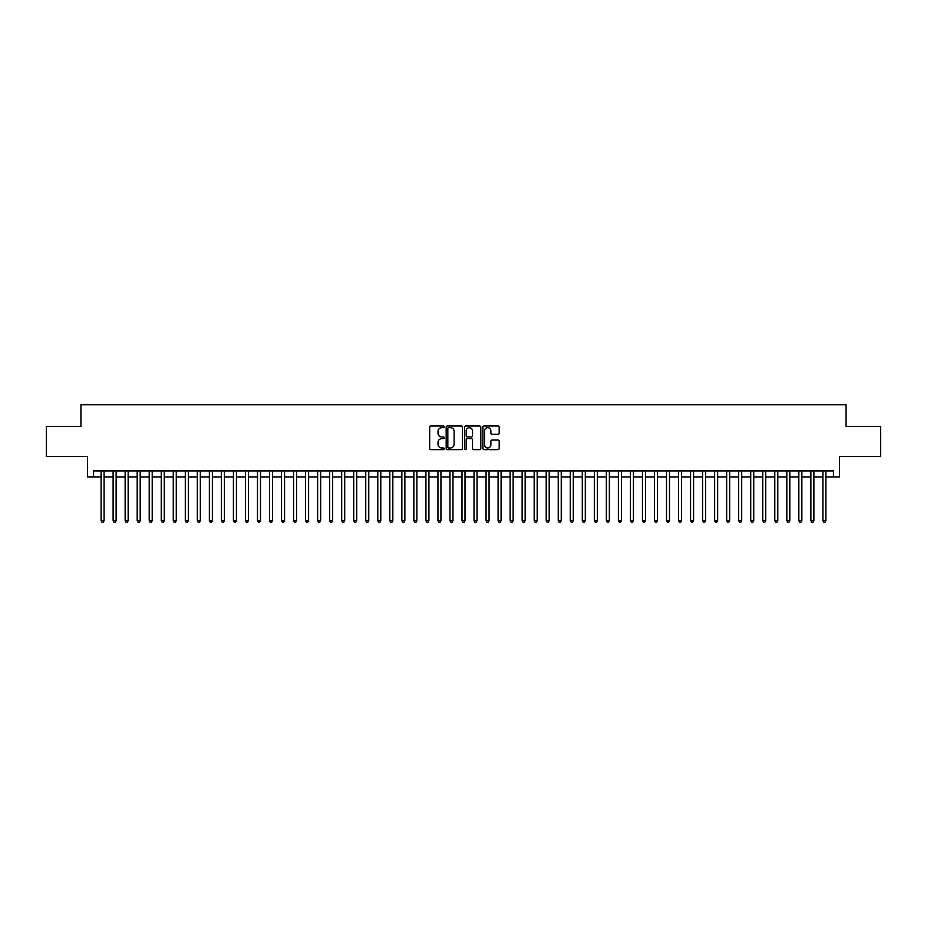 <?xml version="1.0" encoding="UTF-8"?>
<svg xmlns="http://www.w3.org/2000/svg" width="927" height="927" viewBox="0 0 927 927"><rect width="100%" height="100%" fill="white"/><g stroke="black" fill="none" stroke-linecap="round" stroke-linejoin="round"><path stroke-width="1.39" d="M444.253 426.837A0.823 0.823 0 0 0 443.43 426.003L430.881 426.003A1.182 1.182 0 0 0 429.699 427.185L429.699 448.448A1.182 1.182 0 0 0 430.881 449.618L443.43 449.618A0.823 0.823 0 0 0 444.253 448.795A0.823 0.823 0 0 0 443.43 447.973L441.797 447.973A3.778 3.778 0 0 1 438.019 444.195L438.019 442.422A3.778 3.778 0 0 1 441.797 438.645L443.43 438.645A0.823 0.823 0 0 0 444.253 437.811A0.823 0.823 0 0 0 443.43 436.988L441.797 436.988A3.778 3.778 0 0 1 438.019 433.21L438.019 431.437A3.778 3.778 0 0 1 441.797 427.66L443.43 427.66A0.823 0.823 0 0 0 444.253 426.837M498.008 434.334A1.182 1.182 0 0 0 499.19 433.152L499.19 427.185A1.182 1.182 0 0 0 498.008 426.003L484.079 426.003A1.182 1.182 0 0 0 482.897 427.185L482.897 448.448A1.182 1.182 0 0 0 484.079 449.618L498.008 449.618A1.182 1.182 0 0 0 499.19 448.448L499.19 441.24A1.182 1.182 0 0 0 498.008 440.058L492.052 440.058A1.182 1.182 0 0 0 490.87 441.24L490.87 444.809A3.163 3.163 0 0 1 487.706 447.973A3.163 3.163 0 0 1 484.554 444.809L484.554 430.823A3.163 3.163 0 0 1 487.706 427.66A3.163 3.163 0 0 1 490.87 430.823L490.87 433.152A1.182 1.182 0 0 0 492.052 434.334L498.008 434.334M93.569 476.918L93.569 470.904L833.431 470.904L833.431 476.918L839.445 476.918L839.445 456.466L880.65 456.466L880.65 426.385L846.061 426.385L846.061 404.728L80.939 404.728L80.939 426.385L46.35 426.385L46.35 456.466L87.555 456.466L87.555 476.918L101.089 476.918M462.469 427.185A1.182 1.182 0 0 0 461.287 426.003L447.347 426.003A1.182 1.182 0 0 0 446.177 427.185L446.177 448.448A1.182 1.182 0 0 0 447.347 449.618L461.287 449.618A1.182 1.182 0 0 0 462.469 448.448L462.469 427.185M465.713 426.003L479.653 426.003A1.182 1.182 0 0 1 480.823 427.185L480.823 448.448A1.182 1.182 0 0 1 479.653 449.618L473.685 449.618A1.182 1.182 0 0 1 472.503 448.448L472.503 439.827A1.182 1.182 0 0 0 471.322 438.645L467.37 438.645A1.182 1.182 0 0 0 466.188 439.827L466.188 448.795A0.823 0.823 0 0 1 465.366 449.618A0.823 0.823 0 0 1 464.531 448.795L464.531 427.185A1.182 1.182 0 0 1 465.713 426.003M104.091 476.918L113.117 476.918M116.13 476.918L125.145 476.918M128.158 476.918L137.184 476.918M140.186 476.918L149.212 476.918M152.213 476.918L161.24 476.918M164.241 476.918L173.268 476.918M176.281 476.918L185.296 476.918M188.308 476.918L197.335 476.918M200.336 476.918L209.363 476.918M212.364 476.918L221.391 476.918M224.404 476.918L233.419 476.918M236.431 476.918L245.446 476.918M248.459 476.918L257.486 476.918M260.487 476.918L269.514 476.918M272.515 476.918L281.541 476.918M284.554 476.918L293.569 476.918M296.582 476.918L305.597 476.918M308.61 476.918L317.637 476.918M320.638 476.918L329.664 476.918M332.666 476.918L341.692 476.918M344.705 476.918L353.72 476.918M356.733 476.918L365.759 476.918M368.761 476.918L377.787 476.918M380.788 476.918L389.815 476.918M392.828 476.918L401.843 476.918M404.856 476.918L413.871 476.918M416.883 476.918L425.91 476.918M428.911 476.918L437.938 476.918M440.939 476.918L449.966 476.918M452.979 476.918L461.994 476.918M465.006 476.918L474.021 476.918M477.034 476.918L486.061 476.918M489.062 476.918L498.089 476.918M501.09 476.918L510.117 476.918M513.129 476.918L522.144 476.918M525.157 476.918L534.172 476.918M537.185 476.918L546.212 476.918M549.213 476.918L558.239 476.918M561.241 476.918L570.267 476.918M573.28 476.918L582.295 476.918M585.308 476.918L594.334 476.918M597.336 476.918L606.362 476.918M609.363 476.918L618.39 476.918M621.403 476.918L630.418 476.918M633.431 476.918L642.446 476.918M645.459 476.918L654.485 476.918M657.486 476.918L666.513 476.918M669.514 476.918L678.541 476.918M681.554 476.918L690.569 476.918M693.581 476.918L702.596 476.918M705.609 476.918L714.636 476.918M717.637 476.918L726.664 476.918M729.665 476.918L738.692 476.918M741.704 476.918L750.719 476.918M753.732 476.918L762.759 476.918M765.76 476.918L774.787 476.918M777.788 476.918L786.814 476.918M789.816 476.918L798.842 476.918M801.855 476.918L810.87 476.918M813.883 476.918L822.909 476.918M825.911 476.918L833.431 476.918M448.656 427.66A0.823 0.823 0 0 0 447.822 428.483L447.822 447.138A0.823 0.823 0 0 0 448.656 447.973L450.36 447.973A3.778 3.778 0 0 0 454.137 444.195L454.137 431.437A3.778 3.778 0 0 0 450.36 427.66L448.656 427.66M472.503 430.881A3.163 3.163 0 0 0 469.34 427.718A3.163 3.163 0 0 0 466.188 430.881L466.188 435.806A1.182 1.182 0 0 0 467.37 436.988L471.322 436.988A1.182 1.182 0 0 0 472.503 435.806L472.503 430.881M104.091 470.904L104.091 520.707L101.089 520.707L101.089 470.904M104.091 520.707L103.198 522.272L101.993 522.272L101.089 520.707M116.13 470.904L116.13 520.707L113.117 520.707L113.117 470.904M116.13 520.707L115.226 522.272L114.021 522.272L113.117 520.707M128.158 470.904L128.158 520.707L125.145 520.707L125.145 470.904M128.158 520.707L127.254 522.272L126.049 522.272L125.145 520.707M140.186 470.904L140.186 520.707L137.184 520.707L137.184 470.904M140.186 520.707L139.282 522.272L138.077 522.272L137.184 520.707M152.213 470.904L152.213 520.707L149.212 520.707L149.212 470.904M152.213 520.707L151.31 522.272L150.116 522.272L149.212 520.707M164.241 470.904L164.241 520.707L161.24 520.707L161.24 470.904M164.241 520.707L163.349 522.272L162.144 522.272L161.24 520.707M176.281 470.904L176.281 520.707L173.268 520.707L173.268 470.904M176.281 520.707L175.377 522.272L174.172 522.272L173.268 520.707M188.308 470.904L188.308 520.707L185.296 520.707L185.296 470.904M188.308 520.707L187.405 522.272L186.2 522.272L185.296 520.707M200.336 470.904L200.336 520.707L197.335 520.707L197.335 470.904M200.336 520.707L199.432 522.272L198.227 522.272L197.335 520.707M212.364 470.904L212.364 520.707L209.363 520.707L209.363 470.904M212.364 520.707L211.46 522.272L210.267 522.272L209.363 520.707M224.404 470.904L224.404 520.707L221.391 520.707L221.391 470.904M224.404 520.707L223.5 522.272L222.295 522.272L221.391 520.707M236.431 470.904L236.431 520.707L233.419 520.707L233.419 470.904M236.431 520.707L235.528 522.272L234.322 522.272L233.419 520.707M248.459 470.904L248.459 520.707L245.446 520.707L245.446 470.904M248.459 520.707L247.555 522.272L246.35 522.272L245.446 520.707M260.487 470.904L260.487 520.707L257.486 520.707L257.486 470.904M260.487 520.707L259.583 522.272L258.378 522.272L257.486 520.707M272.515 470.904L272.515 520.707L269.514 520.707L269.514 470.904M272.515 520.707L271.623 522.272L270.417 522.272L269.514 520.707M284.554 470.904L284.554 520.707L281.541 520.707L281.541 470.904M284.554 520.707L283.65 522.272L282.445 522.272L281.541 520.707M296.582 470.904L296.582 520.707L293.569 520.707L293.569 470.904M296.582 520.707L295.678 522.272L294.473 522.272L293.569 520.707M308.61 470.904L308.61 520.707L305.597 520.707L305.597 470.904M308.61 520.707L307.706 522.272L306.501 522.272L305.597 520.707M320.638 470.904L320.638 520.707L317.637 520.707L317.637 470.904M320.638 520.707L319.734 522.272L318.54 522.272L317.637 520.707M332.666 470.904L332.666 520.707L329.664 520.707L329.664 470.904M332.666 520.707L331.773 522.272L330.568 522.272L329.664 520.707M344.705 470.904L344.705 520.707L341.692 520.707L341.692 470.904M344.705 520.707L343.801 522.272L342.596 522.272L341.692 520.707M356.733 470.904L356.733 520.707L353.72 520.707L353.72 470.904M356.733 520.707L355.829 522.272L354.624 522.272L353.72 520.707M368.761 470.904L368.761 520.707L365.759 520.707L365.759 470.904M368.761 520.707L367.857 522.272L366.652 522.272L365.759 520.707M380.788 470.904L380.788 520.707L377.787 520.707L377.787 470.904M380.788 520.707L379.885 522.272L378.691 522.272L377.787 520.707M392.828 470.904L392.828 520.707L389.815 520.707L389.815 470.904M392.828 520.707L391.924 522.272L390.719 522.272L389.815 520.707M404.856 470.904L404.856 520.707L401.843 520.707L401.843 470.904M404.856 520.707L403.952 522.272L402.747 522.272L401.843 520.707M416.883 470.904L416.883 520.707L413.871 520.707L413.871 470.904M416.883 520.707L415.98 522.272L414.775 522.272L413.871 520.707M428.911 470.904L428.911 520.707L425.91 520.707L425.91 470.904M428.911 520.707L428.007 522.272L426.802 522.272L425.91 520.707M440.939 470.904L440.939 520.707L437.938 520.707L437.938 470.904M440.939 520.707L440.035 522.272L438.842 522.272L437.938 520.707M452.979 470.904L452.979 520.707L449.966 520.707L449.966 470.904M452.979 520.707L452.075 522.272L450.87 522.272L449.966 520.707M465.006 470.904L465.006 520.707L461.994 520.707L461.994 470.904M465.006 520.707L464.103 522.272L462.897 522.272L461.994 520.707M477.034 470.904L477.034 520.707L474.021 520.707L474.021 470.904M477.034 520.707L476.13 522.272L474.925 522.272L474.021 520.707M489.062 470.904L489.062 520.707L486.061 520.707L486.061 470.904M489.062 520.707L488.158 522.272L486.965 522.272L486.061 520.707M501.09 470.904L501.09 520.707L498.089 520.707L498.089 470.904M501.09 520.707L500.198 522.272L498.993 522.272L498.089 520.707M513.129 470.904L513.129 520.707L510.117 520.707L510.117 470.904M513.129 520.707L512.225 522.272L511.02 522.272L510.117 520.707M525.157 470.904L525.157 520.707L522.144 520.707L522.144 470.904M525.157 520.707L524.253 522.272L523.048 522.272L522.144 520.707M537.185 470.904L537.185 520.707L534.172 520.707L534.172 470.904M537.185 520.707L536.281 522.272L535.076 522.272L534.172 520.707M549.213 470.904L549.213 520.707L546.212 520.707L546.212 470.904M549.213 520.707L548.309 522.272L547.115 522.272L546.212 520.707M561.241 470.904L561.241 520.707L558.239 520.707L558.239 470.904M561.241 520.707L560.348 522.272L559.143 522.272L558.239 520.707M573.28 470.904L573.28 520.707L570.267 520.707L570.267 470.904M573.28 520.707L572.376 522.272L571.171 522.272L570.267 520.707M585.308 470.904L585.308 520.707L582.295 520.707L582.295 470.904M585.308 520.707L584.404 522.272L583.199 522.272L582.295 520.707M597.336 470.904L597.336 520.707L594.334 520.707L594.334 470.904M597.336 520.707L596.432 522.272L595.227 522.272L594.334 520.707M609.363 470.904L609.363 520.707L606.362 520.707L606.362 470.904M609.363 520.707L608.46 522.272L607.266 522.272L606.362 520.707M621.403 470.904L621.403 520.707L618.39 520.707L618.39 470.904M621.403 520.707L620.499 522.272L619.294 522.272L618.39 520.707M633.431 470.904L633.431 520.707L630.418 520.707L630.418 470.904M633.431 520.707L632.527 522.272L631.322 522.272L630.418 520.707M645.459 470.904L645.459 520.707L642.446 520.707L642.446 470.904M645.459 520.707L644.555 522.272L643.35 522.272L642.446 520.707M657.486 470.904L657.486 520.707L654.485 520.707L654.485 470.904M657.486 520.707L656.583 522.272L655.377 522.272L654.485 520.707M669.514 470.904L669.514 520.707L666.513 520.707L666.513 470.904M669.514 520.707L668.622 522.272L667.417 522.272L666.513 520.707M681.554 470.904L681.554 520.707L678.541 520.707L678.541 470.904M681.554 520.707L680.65 522.272L679.445 522.272L678.541 520.707M693.581 470.904L693.581 520.707L690.569 520.707L690.569 470.904M693.581 520.707L692.678 522.272L691.472 522.272L690.569 520.707M705.609 470.904L705.609 520.707L702.596 520.707L702.596 470.904M705.609 520.707L704.705 522.272L703.5 522.272L702.596 520.707M717.637 470.904L717.637 520.707L714.636 520.707L714.636 470.904M717.637 520.707L716.733 522.272L715.54 522.272L714.636 520.707M729.665 470.904L729.665 520.707L726.664 520.707L726.664 470.904M729.665 520.707L728.773 522.272L727.568 522.272L726.664 520.707M741.704 470.904L741.704 520.707L738.692 520.707L738.692 470.904M741.704 520.707L740.8 522.272L739.595 522.272L738.692 520.707M753.732 470.904L753.732 520.707L750.719 520.707L750.719 470.904M753.732 520.707L752.828 522.272L751.623 522.272L750.719 520.707M765.76 470.904L765.76 520.707L762.759 520.707L762.759 470.904M765.76 520.707L764.856 522.272L763.651 522.272L762.759 520.707M777.788 470.904L777.788 520.707L774.787 520.707L774.787 470.904M777.788 520.707L776.884 522.272L775.69 522.272L774.787 520.707M789.816 470.904L789.816 520.707L786.814 520.707L786.814 470.904M789.816 520.707L788.923 522.272L787.718 522.272L786.814 520.707M801.855 470.904L801.855 520.707L798.842 520.707L798.842 470.904M801.855 520.707L800.951 522.272L799.746 522.272L798.842 520.707M813.883 470.904L813.883 520.707L810.87 520.707L810.87 470.904M813.883 520.707L812.979 522.272L811.774 522.272L810.87 520.707M825.911 470.904L825.911 520.707L822.909 520.707L822.909 470.904M825.911 520.707L825.007 522.272L823.802 522.272L822.909 520.707"/></g></svg>
